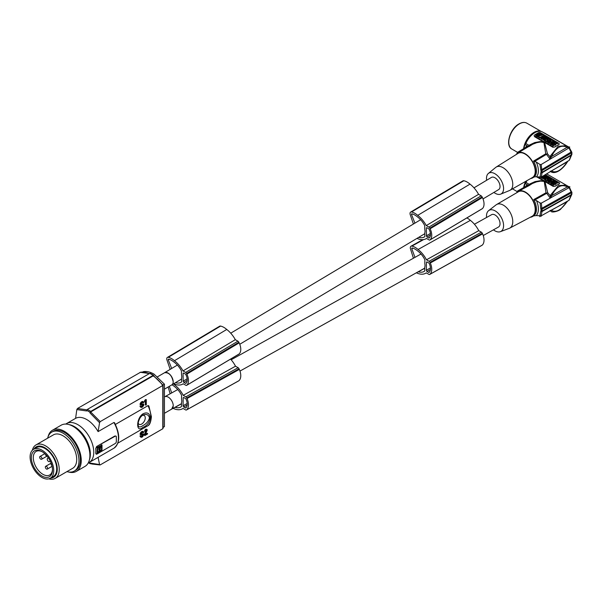 <?xml version="1.0" encoding="UTF-8"?>
<svg xmlns="http://www.w3.org/2000/svg" width="602" height="602" viewBox="0 0 602 602"><rect width="100%" height="100%" fill="white"/><g stroke="black" fill="none" stroke-linecap="round" stroke-linejoin="round"><path stroke-width="0.9" d="M523.943 148.513A15.757 9.098 -60 0 1 525.012 144.593A1.61 0.926 -60 0 0 525.847 143.524A15.11 8.729 -60 0 1 534.636 132.809A15.11 8.729 -60 0 1 542.379 131.951L566.173 145.684L566.926 146.196L567.076 147.294L567.724 147.565L567.694 146.835L569.74 147.031M569.003 147.174L544.434 132.989A1.61 0.926 -60 0 1 544.283 133.05M567.791 146.911L567.099 146.354M567.694 146.835L567.724 147.565L567.694 146.835L566.173 145.684L558.054 146.331L550.243 156.166L550.032 156.836L551.236 157.084L550.017 159.154L550.032 156.836L547.444 153.721L546.36 154.142L545.766 153.788L543.899 142.486L540.799 141.982L536.788 142.682L532.687 144.232L529.075 146.519M550.243 156.166L551.462 156.625L551.236 157.084M567.724 147.565L568.935 147.934L541.153 164.534L542.169 172.262L541.01 172.119L540.987 170.802L542.146 170.449M550.017 159.154L546.36 154.142M558.739 144.766L558.731 144.585A1.61 0.941 -0.9 0 0 559.205 143.901A1.61 0.941 -0.9 0 0 558.731 143.246L540.543 132.749A1.61 0.941 179.1 0 0 538.271 132.771L534.636 134.946A1.61 0.941 -0.9 0 0 534.162 135.623A1.61 0.941 -0.9 0 0 534.636 136.278L552.824 146.783L552.832 147.257L555.097 146.933A15.11 8.729 -60 0 1 556.918 145.669A15.11 8.729 -60 0 1 558.739 144.766M525.237 147.738L526.916 145.692L528.94 146.436L529.083 145.391L529.963 144.773L534.742 142.569L540.054 141.575L543.809 142.049L534.644 136.759L534.636 136.278M547.444 153.721L544.577 142.493L543.809 142.049M528.255 146.467L517.818 152.705L517.78 153.262M550.559 171.517L551.056 171.863L550.506 171.547L541.341 177.026L534.915 176.785L533.808 177.191M545.766 153.788L533.522 161.103L536.216 162.043L539.926 164.414L540.987 170.802M539.926 164.414L541.153 164.534M539.964 177.868L540.701 172.962L541.567 171.736M541.19 177.643L542.169 172.262M571.298 151.779L571.727 152.118L571.622 154.669L542.214 172.24M571.599 152.848L542.184 170.419M571.719 152.735L571.042 151.358L571.027 152.125L541.815 169.583L540.649 169.719M551.342 171.051L551.68 171.134C556.361 173.338 561.568 170.223 567.295 161.803L550.476 171.45M550.258 171.231L551.447 171.066M567.159 161.486L567.927 161.103M569.289 160.313L550.506 171.547M571.622 154.669L571.08 155.436L571.087 154.609M540.701 172.962L541.868 172.894L571.08 155.436L569.123 160.425M530.693 178.516A14.471 8.21 -120.9 0 0 532.695 177.853A14.471 8.21 -120.9 0 0 535.502 171.344A14.471 8.21 -120.9 0 0 525.094 153.721A14.471 8.21 -120.9 0 0 517.848 153.013A14.471 8.21 -120.9 0 0 516.32 154.466M496.214 167.063L517.983 153.42A14.049 7.969 59.1 0 1 528.819 157.024A14.049 7.969 59.1 0 1 535.208 171.171A14.049 7.969 59.1 0 1 532.394 177.545L510.067 190.247A13.507 7.66 -120.9 0 0 512.769 184.122A13.507 7.66 -120.9 0 0 503.054 167.68A13.507 7.66 -120.9 0 0 496.214 167.063A13.507 7.66 -120.9 0 0 495.762 167.386L488.365 173.459A12.085 6.855 59.1 0 1 494.889 173.722A12.085 6.855 59.1 0 1 503.581 188.434A12.085 6.855 59.1 0 1 500.713 194.13A12.085 6.855 59.1 0 1 495.183 193.28A12.085 6.855 59.1 0 1 493.896 192.422M500.713 194.13L509.57 190.495A13.507 7.66 -120.9 0 0 510.067 190.247M486.642 180.276A12.085 6.855 59.1 0 1 488.365 173.459M483.015 198.923L498.667 189.57A7.074 4.011 -120.9 0 0 500.036 186.387A7.074 4.011 -120.9 0 0 496.853 179.298A7.074 4.011 -120.9 0 0 491.405 177.424L473.985 187.839M517.818 152.705L517.524 152.351A15.757 8.94 -120.9 0 0 516.757 153.916M558.731 144.585L555.097 146.76A1.61 0.941 179.1 0 1 552.824 146.783M552.832 147.257L544.577 142.493M555.864 143.765L555.857 143.246L557.64 143.171L557.648 143.69L555.864 143.765L555.563 144.773M554.848 143.81L554.419 143.825M544.155 138.046L546.104 136.511L546.872 136.955L546.639 137.617M547.052 139.077L546.631 139.333M545.811 139.145L545.608 138.513L546.33 138.076L545.645 137.685L545.141 138.513M547.128 139.265L547.391 140.055M543.124 137.324L544.404 137.519M551.244 141.327L550.431 141.816L549.656 140.845L551.598 139.687L552.373 140.131L552.365 141.079M552.162 142.636L551.613 142.493M552.425 142.967L552.154 142.29L554.103 141.131L554.916 142.11L553.817 142.772M553.321 144.299L552.087 144.187M552.32 145.172L552.764 144.375L551.883 143.946L553.05 143.622L553.765 144.036L552.312 144.901L553.087 145.345L555.563 144.488L553.336 143.201C551.53 142.809 550.83 143.171 551.244 144.269L552.207 144.713M551.033 144.044L552.215 145.232M555.563 144.488L555.067 145.308L554.54 145.007L553.095 145.872L552.312 144.901M547.955 142.787L547.075 141.876L548.527 141.011L548.001 140.71L548.083 141.274M549.423 142.049L549.047 142.132M542.44 139.047L544.11 140.281M549.761 143.539L547.955 142.9L547.948 142.381L550.559 143.893L551.605 142.207L551.289 143.246M550.965 144.299L550.958 143.78L550.567 144.412L549.761 143.426M548.008 141.124L546.466 142.042L545.69 141.598L545.721 140.115L544.893 141.131L544.11 140.168L544.885 140.612M545.698 140.65L544.893 141.131M548.407 140.462L547.632 139.912L546.797 140.409L546.834 139.446L546.827 140.394M542.756 138.219L541.657 138.167M542.342 138.881L541.785 139.212L542.334 138.355L542.342 138.881M540.611 138.001L541.785 139.212M542.086 136.639L541.507 136.978M540.581 137.534L539.911 137.941L539.896 137.414L535.803 135.051L535.825 135.894L539.911 137.941M555.766 144.894L555.857 143.246M554.848 144.074L555.751 144.367M557.64 143.171L555.909 142.682L555.044 141.673L554.954 142.719L553.042 143.073M553.945 143.554L553.035 142.802M553.945 143.329L554.901 143.284L554.848 143.848M555.962 142.682L555.955 142.2M544.93 138.347L544.155 137.67M546.872 136.955L546.195 137.361L546.872 137.753L547.557 137.346L548.324 137.79L546.375 138.957L545.608 138.513M544.923 138.121L545.645 137.685M548.332 138.189L548.324 137.79M547.06 139.521L547.052 139.002L547.474 139.589C546.827 138.452 547.474 138.061 549.423 138.43L551.447 139.777M549.498 140.988L547.481 140.003M549.95 140.672L549.498 140.755M549.393 140.176L549.942 140.492M551.003 140.04L551.447 139.596M549.385 139.807L550.251 140.492M551.003 139.86L549.829 139.544L550.695 140.221M550.695 140.04L550.251 140.311M548.663 138.746L548.001 139.13L549.137 139.032L548.663 138.746M548.926 139.303L548.226 139.378M542.891 137.173L542.078 136.473L542.086 136.955M543.975 137.376L543.486 136.579L543.493 137.098M543.967 136.857C545.314 137.105 545.766 136.842 545.314 136.052L544.027 135.315L542.078 136.473M545.615 136.978L545.314 136.052M542.884 136.94L543.486 136.579M544.163 136.413L544.411 136.029L544.163 136.413L544.614 136.413M544.411 136.029L544.419 136.466M552.373 140.131L552.343 141.094L553.178 140.59L553.953 141.041L552.004 142.2L551.229 141.756L551.259 140.793L550.424 141.297M552.011 142.727L552.004 142.2M552.96 143.05L552.154 142.29M554.909 141.59L552.96 142.757M553.095 145.872L553.087 145.345M555.067 145.308L555.059 144.789M554.532 144.48L554.54 145.007M551.251 144.789L550.958 143.78M553.057 144.141L553.05 143.622M549.302 141.982L549.295 141.462L547.85 142.328L547.858 142.847M547.85 142.328L547.075 141.876M549.822 141.959L549.295 141.462M548.001 140.71L548.497 140.409L550.326 141.846M550.326 141.462L549.822 141.763M544.012 138.016L542.364 138.784C543.328 139.973 544.328 140.033 545.367 138.964L544.012 138.016M543.854 138.55L543.297 138.934L544.426 138.829L543.854 138.55M544.216 139.107L543.516 139.175M551.605 142.207L550.8 141.741L547.948 142.381M548.753 142.847L548.761 143.366M549.235 142.719L549.242 143.238M550.559 143.893L550.567 144.412M550.521 142.381L549.837 142.561L550.521 142.381M546.466 142.042L545.683 141.079M546.834 139.446L546.059 139.002L544.11 140.168M546.458 141.523L548.407 140.356M543.508 138.008L542.951 137.993C541.567 137.437 541.364 137.557 542.334 138.355C541.364 137.557 541.567 137.437 542.951 137.993L542.951 138.121M543.508 137.662L540.543 137.745L541.777 138.693M543.456 135.653L539.896 137.414M535.803 135.051L539.354 132.929L543.44 134.976M540.152 135.134L539.422 134.953L540.152 135.134M539.43 133.426L536.653 135.33L538.007 135.871L540.792 134.216L539.43 133.426L539.437 133.945L536.894 135.465M539.595 135.947L540.641 134.795L540.701 135.48L539.189 136.052M541.996 135.412L541.507 134.901L540.716 135.141L540.709 134.622L541.499 134.381L542.041 135.149L538.933 135.932L539.588 135.42M540.551 134.351L539.437 133.945M541.507 134.901L541.499 134.381M534.192 135.789L534.644 136.759M527.141 146.564L526.916 145.692L525.012 144.593M526.916 146.737L517.524 152.351M568.935 147.934L571.027 152.125M177.364 365.068L164.557 372.721C168.929 372.337 171.796 375.324 173.188 381.683A7.074 4.011 -120.9 0 0 170.005 374.587A7.074 4.011 -120.9 0 0 164.557 372.721A7.074 4.011 -120.9 0 0 164.399 372.826M181.337 382.142L180.525 382.624A19.55 11.084 59.1 0 0 180.946 382.398A19.55 11.084 59.1 0 0 181.616 381.931L181.556 378.139A7.074 4.011 -120.9 0 0 181.759 376.559A7.074 4.011 -120.9 0 0 181.503 374.722L181.45 370.93A15.396 8.729 59.1 0 0 175.092 362.931A23.455 13.304 59.1 0 0 173.993 362.035A23.455 13.304 59.1 0 0 171.495 360.312A13.124 7.442 59.1 0 0 168.59 359.176A0.805 0.459 -120.9 0 0 168.289 359.928L171.668 368.477M418.729 237.331A17.608 9.986 59.1 0 0 423.785 237.278A19.55 11.084 59.1 0 0 424.199 237.053A19.55 11.084 59.1 0 0 424.869 236.586L424.816 232.786A7.074 4.011 -120.9 0 0 425.02 231.213A7.074 4.011 -120.9 0 0 424.764 229.377L424.703 225.584A15.396 8.729 59.1 0 0 418.345 217.585A23.455 13.304 59.1 0 0 417.246 216.69A23.455 13.304 59.1 0 0 414.755 214.967A13.124 7.442 59.1 0 0 411.851 213.83A0.805 0.459 -120.9 0 0 411.55 214.583L414.921 223.124M173.188 381.683L173.21 381.676A7.074 4.086 -120 0 0 173.21 381.676L173.21 381.683A7.074 4.086 -120 0 1 171.751 384.919L164.429 389.148M75.589 418.352L76.83 409.578L77.492 408.48L140.507 372.269M150.41 373.797L149.725 373.398L87.373 409.398L86.59 410.963L76.83 409.578M86.929 409.849L77.492 408.48M88.682 462.757L90.91 463.645M114.47 422.642C120.31 434.456 120.129 442.974 113.921 448.204L98.096 457.339L99.563 464.556L89.999 463.051L90.782 463.713M98.096 457.339A22.507 12.996 60 0 1 97.983 457.407L89.104 462.532A22.507 12.996 -120 0 0 93.769 452.23A22.507 12.996 -120 0 0 83.941 429.58A22.507 12.996 -120 0 0 66.596 423.545A22.507 12.996 -120 0 0 65.799 424.079M115.396 424.425L148.197 405.53L148.897 406.011L151.403 416.734C150.884 421.784 149.815 424.734 148.182 425.584L117.864 443.125M99.563 464.556L100.225 464.887L99.563 464.556M89.999 463.051L90.661 463.254M153.826 375.979L153.141 375.362L90.782 411.369L90.127 412.332L86.711 410.368M75.363 418.488A22.507 12.996 60 0 1 75.476 418.42A22.507 12.996 60 0 1 98.096 431.611L99.563 422.702L89.999 412.934L90.127 412.332M100.225 464.887L162.803 428.759L162.803 385.476A28.294 16.337 -120 0 0 153.141 375.889L90.661 411.964L89.999 412.934M153.141 375.889L153.826 376.288M153.645 375.332L151.922 374.248A0.963 0.557 -60 0 0 151.433 374.301L151.433 374.301A28.941 16.705 -120 0 1 153.141 375.362L153.826 375.761M90.782 411.369L87.373 409.398M140.725 404.995L140.123 404.499L140.228 403.573L142.162 401.542L143.539 401.858L141.703 402.324L140.575 404.762L143.284 404.762L143.389 405.296L141.756 406.764L140.981 405.966L140.469 406.26L140.68 407.065L141.192 407.486L142.569 407.012L143.848 405.101L143.75 404.235L141.034 404.288L143.75 404.235M141.034 404.288L142.057 402.715L143.284 402.798L142.794 402.429M140.928 407.373L140.018 405.996L140.981 405.966M141.094 406.553L142.983 404.8L143.442 405.071M145.789 405.154L146.301 404.86L146.301 399.608L145.436 399.585L144.367 401.12L144.819 401.91L145.789 401.346L145.789 405.154L145.338 404.89L145.338 401.609M146.452 430.106L145.007 431.739L144.6 430.859L145.88 429.196L147.309 429.82L145.518 434.524L147.513 433.372L145.692 433.899M144.345 434.937L144.796 435.6L144.45 434.426L146.324 430.137M141.094 436.427L142.983 434.667L143.238 435.517L142.057 436.525L141.342 436.676L140.981 435.833L140.469 436.126L141.192 437.353L142.569 436.886L143.901 434.546L143.592 434.065L141.034 434.162L143.75 434.11M140.725 434.862L140.07 434.065L140.424 433.004L141.553 431.702L142.779 431.318L143.539 431.732L141.703 432.198L140.575 434.629L143.442 434.937M141.034 434.162L142.057 432.59L143.284 432.665L142.794 432.304M140.928 437.24L140.018 435.871L140.981 435.833M162.803 385.476L100.225 421.611L99.563 422.702M113.913 448.212A22.507 12.996 -120 0 0 118.459 437.97A22.507 12.996 -120 0 0 113.913 422.484L98.096 431.611M113.913 422.484L114.598 423.244M142.576 405.635L143.035 405.891M142.779 405.387L143.238 405.643M142.268 405.944L142.727 406.207M141.861 406.245L142.313 406.508M141.605 406.395L142.057 406.659M141.297 406.5L141.756 406.764M141.101 406.568L141.538 406.824M140.018 405.996L140.469 406.26M140.07 406.425L140.522 406.689M140.221 406.801L140.68 407.065M143.141 403.934L143.592 404.198M142.885 403.95L143.336 404.213M142.268 404.04L142.719 404.303M141.064 404.288L141.515 404.552M143.284 402.798L143.795 402.505L143.539 401.858M142.779 401.451L143.238 401.707M142.523 401.466L142.975 401.73M142.162 401.542L142.621 401.805M141.861 401.647L142.313 401.91M141.553 401.827L142.004 402.091M141.252 402.068L141.703 402.324M140.936 402.377L141.395 402.64M140.733 402.633L141.184 402.896M140.424 403.129L140.883 403.393M140.228 403.573L140.68 403.837M140.123 403.829L140.575 404.092M140.07 404.055L140.522 404.318M140.07 404.19L140.522 404.454M140.123 404.499L140.575 404.762M142.93 405.033L143.389 405.296M145.436 399.585L145.895 399.848L145.534 400.706L144.924 401.323L144.472 401.06M146.301 399.608L145.895 399.848M145.391 399.811L145.842 400.074M145.232 400.164L145.692 400.42M145.082 400.443L145.534 400.706M144.879 400.699L145.33 400.955M144.721 400.849L145.18 401.113M144.367 401.12L144.924 401.323M144.819 401.383L144.819 401.91M145.518 432.168L145.97 432.432L146.745 430.272M146.188 430.927L146.64 431.19M145.217 432.672L145.669 432.928L145.97 432.432M144.916 433.297L145.368 433.553L145.669 432.928M144.653 433.846L145.105 434.11L145.368 433.553M144.45 434.426L144.901 434.689L145.105 434.11M144.796 435.201L144.901 434.689M144.796 435.6L147.513 434.034L147.513 433.372M146.135 429.113L146.896 429.399M145.88 429.196L146.587 429.376M145.571 429.376L146.339 429.459M145.315 429.587L146.03 429.64M145.007 429.963L145.774 429.851M144.804 430.347L145.466 430.227M144.6 430.859L145.052 431.122L145.263 430.611M144.548 431.213L145.052 431.122M146.339 430.189L146.798 430.453M146.339 430.438L146.798 430.701M146.286 430.671L146.745 430.934M141.861 436.119L142.313 436.375M142.268 435.81L142.727 436.074M142.576 435.502L143.035 435.765M143.141 433.801L143.592 434.065M142.885 433.816L143.336 434.08M142.268 433.914L142.719 434.177M141.064 434.155L141.515 434.418M143.284 432.665L143.795 432.371L143.539 431.732M142.779 431.318L143.238 431.581M142.523 431.333L142.975 431.596M142.162 431.408L142.621 431.672M141.861 431.521L142.313 431.784M141.553 431.702L142.004 431.958M141.252 431.935L141.703 432.198M140.936 432.251L141.395 432.514M140.733 432.499L141.184 432.763M140.424 433.004L140.883 433.267M140.228 433.44L140.68 433.703M140.123 433.696L140.575 433.959M140.07 433.922L140.522 434.185M140.07 434.065L140.522 434.328M140.123 434.366L140.575 434.629M142.93 434.907L143.389 435.171M142.779 435.254L143.238 435.517M141.605 436.262L142.057 436.525M141.297 436.375L141.756 436.638M141.101 436.442L141.538 436.691M140.018 435.871L140.469 436.126M140.07 436.292L140.522 436.555M140.221 436.668L140.68 436.932M100.225 421.611L90.661 411.964M164.429 396.959L164.722 396.793A7.074 4.086 -120 0 1 170.17 398.69A7.074 4.086 -120 0 1 173.256 405.808L173.256 405.816A7.074 4.086 -120 0 0 173.256 405.808L171.668 409.119L164.429 413.303M173.188 405.861A7.074 4.154 -119.1 0 0 173.188 405.853A7.074 4.154 -119.1 0 1 171.63 409.149A7.074 4.154 -119.1 0 1 171.457 409.24M483.233 235.532L498.479 227.037A7.074 4.154 -119.1 0 0 500.036 223.748A7.074 4.154 -119.1 0 0 497.049 216.6A7.074 4.154 -119.1 0 0 491.593 214.681L474.429 224.245M180.826 406.99L180.314 407.276A19.55 11.483 60.9 0 0 180.577 407.14A19.55 11.483 60.9 0 0 181.45 406.561L181.503 402.693A7.074 4.154 -119.1 0 0 181.759 401.09A7.074 4.154 -119.1 0 0 181.556 399.216L181.616 395.363A15.396 9.045 60.9 0 0 175.393 387.282A23.455 13.778 60.9 0 0 174.302 386.386A23.455 13.778 60.9 0 0 171.991 384.761M418.194 271.773A23.455 13.778 60.9 0 0 418.345 271.818A17.608 10.339 60.9 0 0 423.575 271.735A19.55 11.483 60.9 0 0 423.831 271.6A19.55 11.483 60.9 0 0 424.703 271.02L424.764 267.153A7.074 4.154 -119.1 0 0 425.02 265.55A7.074 4.154 -119.1 0 0 424.816 263.676L424.869 259.823A15.396 9.045 60.9 0 0 418.646 251.741A23.455 13.778 60.9 0 0 417.562 250.846A23.455 13.778 60.9 0 0 415.071 249.115A13.124 7.706 60.9 0 0 412.152 247.986A0.805 0.474 -119.1 0 0 411.821 248.761L414.974 257.37M169.305 386.326L171.713 392.91M180.314 407.276A17.608 10.339 60.9 0 1 175.092 407.351A23.455 13.778 60.9 0 1 174.941 407.313M185.378 407.9A0.963 0.564 60.9 0 0 185.86 407.953A0.963 0.564 60.9 0 0 185.95 407.87A11.912 6.998 60.9 0 0 186.485 407.118A8.586 5.042 60.9 0 0 186.582 400.571A11.912 6.998 60.9 0 0 186.086 399.216A0.963 0.564 60.9 0 0 185.514 398.532L183.873 397.583A0.963 0.564 60.9 0 0 183.392 397.531A0.963 0.564 60.9 0 0 183.181 397.982L183.068 405.771A0.963 0.564 60.9 0 0 183.738 406.952L185.378 407.9L186.327 407.373M173.429 383.903A15.351 9.015 60.9 0 1 173.858 384.234A15.351 9.015 60.9 0 1 174.813 385.039A20.581 12.085 60.9 0 1 175.016 385.19A20.581 12.085 60.9 0 1 183.226 395.333L185.83 396.838A1.61 0.941 60.9 0 1 186.74 397.914A13.507 7.931 60.9 0 1 187.049 398.539A11.611 6.818 60.9 0 1 186.695 409.804A13.507 7.931 60.9 0 1 186.56 409.909A1.61 0.941 60.9 0 1 186.432 410A1.61 0.941 60.9 0 1 185.634 409.917L183.023 408.412A20.581 12.085 60.9 0 1 182.398 408.803A20.581 12.085 60.9 0 1 174.655 408.976A20.581 12.085 60.9 0 1 174.452 408.901A21.108 12.394 60.9 0 1 174.422 408.886A21.108 12.394 60.9 0 1 173.105 408.329M170.17 393.768L168.139 387.003M230.574 359.108A20.581 12.085 60.9 0 1 235.517 366.204L238.121 367.702A1.61 0.941 60.9 0 1 239.024 368.778A13.507 7.931 60.9 0 1 239.333 369.402A11.611 6.818 60.9 0 1 238.979 380.667A13.507 7.931 60.9 0 1 238.843 380.773A1.61 0.941 60.9 0 1 238.723 380.863A1.61 0.941 60.9 0 1 238.58 380.923M183.226 395.333L235.517 366.204M186.74 397.914L239.024 368.778M186.695 409.804L238.979 380.667M187.049 398.539L239.333 369.402M186.56 409.909L238.843 380.773M428.632 272.36A0.963 0.564 60.9 0 0 429.113 272.413A0.963 0.564 60.9 0 0 429.211 272.33A11.912 6.998 60.9 0 0 429.738 271.577A8.586 5.042 60.9 0 0 429.836 265.03A11.912 6.998 60.9 0 0 429.339 263.676A0.963 0.564 60.9 0 0 428.774 262.991L427.134 262.043A0.963 0.564 60.9 0 0 426.652 261.99A0.963 0.564 60.9 0 0 426.442 262.442L426.321 270.23A0.963 0.564 60.9 0 0 426.991 271.412L428.632 272.36L429.58 271.833M422.739 239.679L411 246.218A3.213 1.889 -119.1 0 1 411.911 246.105A15.351 9.015 60.9 0 1 417.118 248.694A15.351 9.015 60.9 0 1 418.066 249.499A20.581 12.085 60.9 0 1 418.27 249.649A20.581 12.085 60.9 0 1 426.479 259.793L429.083 261.298A1.61 0.941 60.9 0 1 429.994 262.374A13.507 7.931 60.9 0 1 430.302 262.999A11.611 6.818 60.9 0 1 429.948 274.264A13.507 7.931 60.9 0 1 429.813 274.369A1.61 0.941 60.9 0 1 429.693 274.459A1.61 0.941 60.9 0 1 428.887 274.384L426.276 272.872A20.581 12.085 60.9 0 1 425.652 273.27A20.581 12.085 60.9 0 1 417.908 273.436A20.581 12.085 60.9 0 1 417.713 273.361A21.108 12.394 60.9 0 1 417.675 273.346A21.108 12.394 60.9 0 1 416.358 272.789M411 246.218A3.213 1.889 -119.1 0 0 410.564 249.16L413.431 258.228M466.866 217.924A15.351 9.015 60.9 0 1 469.402 219.557A15.351 9.015 60.9 0 1 470.358 220.362A20.581 12.085 60.9 0 1 470.561 220.513A20.581 12.085 60.9 0 1 478.771 230.664L481.374 232.161A1.61 0.941 60.9 0 1 482.285 233.237A13.507 7.931 60.9 0 1 482.593 233.862A11.611 6.818 60.9 0 1 482.24 245.127A13.507 7.931 60.9 0 1 482.104 245.232A1.61 0.941 60.9 0 1 481.984 245.323A1.61 0.941 60.9 0 1 481.833 245.383M429.994 262.374L482.285 233.237M429.813 274.369L482.104 245.232M429.948 274.264L482.24 245.127M430.302 262.999L482.593 233.862M426.479 259.793L478.771 230.664M423.575 271.735L424.086 271.449M162.961 385.017L164.429 384.174L154.022 374.12A27.331 15.78 -120 0 0 143.336 371.675L142.734 372.013M163.089 427.39L164.429 426.615L164.429 384.174M162.803 428.759L162.803 427.548M88.246 462.961A22.507 12.996 -120 0 0 89.104 462.532M96.681 453.848L95.733 453.298A22.507 12.996 -120 0 0 95.868 451.011L95.733 453.298L96.681 453.848M69.019 424.598A22.507 12.996 60 0 1 90.353 454.194A22.507 12.996 60 0 1 90.338 454.992A22.507 12.996 60 0 1 89.405 459.905M68.485 471.983A23.794 13.741 -120 0 0 76.334 471.389L84.972 466.407A23.794 13.741 -120 0 0 81.737 434.147A23.794 13.741 -120 0 0 73.075 426.366A23.794 13.741 -120 0 0 61.178 425.185L52.54 430.174A23.794 13.741 -120 0 0 48.1 436.676M76.334 471.389A23.794 13.741 -120 0 0 80.344 453.645A23.794 13.741 -120 0 0 66.483 432.687A23.794 13.741 -120 0 0 64.437 431.356A23.794 13.741 -120 0 0 52.54 430.174M47.626 438.211A22.507 12.996 60 0 1 51.817 432.078L53.179 431.288A22.507 12.996 60 0 1 70.524 437.323A22.507 12.996 60 0 1 80.352 459.973A22.507 12.996 60 0 1 76.446 469.778A22.507 12.996 60 0 1 75.686 470.275L74.324 471.065A22.507 12.996 60 0 1 66.92 471.629M51.817 432.078A22.507 12.996 60 0 1 69.162 438.106A22.507 12.996 60 0 1 78.982 460.763A22.507 12.996 60 0 1 74.324 471.065M55.249 478.364L72.714 468.281A19.294 11.137 -120 0 0 76.71 459.446A19.294 11.137 -120 0 0 68.289 440.032A19.294 11.137 -120 0 0 53.42 434.862L35.954 444.946A19.294 11.137 60 0 1 50.824 450.115A19.294 11.137 60 0 1 59.244 469.537A19.294 11.137 60 0 1 58.778 473.345A19.294 11.137 60 0 1 55.249 478.364A19.294 11.137 60 0 1 48.867 478.838M33.893 449.107A17.526 10.121 60 0 1 48.092 450.108A17.526 10.121 60 0 1 57.258 469.846A17.526 10.121 60 0 1 56.851 472.69A17.526 10.121 60 0 1 50.613 478.071M32.357 450.236A19.294 11.137 60 0 1 32.425 449.972A19.294 11.137 60 0 1 35.954 444.946M50.282 478.259L53.239 476.558A16.721 9.655 -120 0 0 56.701 468.898A16.721 9.655 -120 0 0 49.402 452.072A16.721 9.655 -120 0 0 36.519 447.595L33.561 449.303A16.721 9.655 -120 0 0 30.1 456.956A16.721 9.655 -120 0 0 37.399 473.782A16.721 9.655 -120 0 0 50.282 478.259A16.721 9.655 -120 0 0 53.744 470.606A16.721 9.655 -120 0 0 46.452 453.78A16.721 9.655 -120 0 0 33.561 449.303M41.922 475.986A14.952 8.631 -120 0 0 52.494 469.884A14.952 8.631 -120 0 0 41.922 451.575L41.922 451.575A14.952 8.631 -120 0 0 31.349 457.678A14.952 8.631 -120 0 0 41.922 475.986M42.418 451.869A13.583 7.841 -120 0 0 36.143 451.432A13.583 7.841 -120 0 0 33.291 457.678A13.583 7.841 -120 0 0 42.892 474.308A13.583 7.841 -120 0 0 49.725 474.963A13.583 7.841 -120 0 0 52.487 469.304M49.567 461.599L50.305 461.17L49.567 461.599A1.926 1.114 -120 0 1 48.077 461.079A1.926 1.114 -120 0 1 47.234 459.138A1.926 1.114 -120 0 1 47.633 458.257L48.371 457.829M40.785 456.557A1.61 0.926 -120 0 0 39.98 456.482A1.61 0.926 -120 0 0 39.74 457.768A1.61 0.926 -120 0 0 40.785 459.183A1.61 0.926 -120 0 0 41.591 459.266A1.61 0.926 -120 0 0 41.839 457.979A1.61 0.926 -120 0 0 40.785 456.557M46.474 466.407A1.61 0.926 -120 0 0 45.669 466.324A1.61 0.926 -120 0 0 45.421 467.619A1.61 0.926 -120 0 0 46.474 469.033A1.61 0.926 -120 0 0 47.272 469.108A1.61 0.926 -120 0 0 47.52 467.822A1.61 0.926 -120 0 0 46.474 466.407M45.361 454.217A1.61 0.926 -120 0 0 46.474 455.902A1.61 0.926 -120 0 0 47.046 456.053M51.178 463.209A1.61 0.926 -120 0 0 51.922 465.587M95.868 453.374A1.61 0.926 -60 0 0 96.2 454.111A1.61 0.926 -60 0 0 97.005 454.036L115.193 443.531A1.61 0.926 -60 0 0 116.336 441.559L116.336 436.834A1.61 0.926 -60 0 0 115.998 436.104A1.61 0.926 -60 0 0 115.193 436.179L96.681 446.496L95.733 448.573A22.507 12.996 -120 0 1 95.868 451.011L95.868 448.648A1.61 0.926 -60 0 1 97.005 446.684M97.343 447.271L102.001 444.968L102.001 449.98L97.343 453.05L97.343 447.271M101.55 444.848L101.55 449.717L97.005 452.719M99.33 448.076L99.142 449.002L99.781 448.339L99.646 447.595M99.142 447.188L99.616 447.549M100.737 446.278L98.698 446.692M99.285 448.844L99.142 449.491L98.698 449.235M98.879 449.438L99.225 447.113L98.517 446.714L97.358 447.384L97.103 451.733L97.817 452.14L98.969 451.47L99.225 449.656M99.45 448.941L99.94 447.67M99.39 446.21L99.736 447.617L99.225 447.233M99.736 449.107L99.857 450.1L100.985 446.368L99.842 446.473M99.225 449.754L99.857 450.1M99.225 447.113L97.562 448.076L97.817 452.14M115.193 436.179L115.877 436.051M114.877 435.991L96.681 446.496M142.87 413.89C135.962 418.518 135.969 433.733 142.87 427.33C152.419 424.229 152.411 409.014 142.87 413.89L142.636 415.214C139.769 417.367 138.257 420.437 138.084 424.418C138.257 427.277 139.769 427.713 142.636 425.734C146.211 423.996 148.491 421.37 149.469 417.848C148.491 414.522 146.211 413.649 142.636 415.214L142.636 415.214C140.808 415.222 137.768 422.04 138.084 424.418M138.204 422.98A5.072 2.927 120 0 0 140.371 424.53A5.072 2.927 120 0 0 145.255 417.848A5.072 2.927 120 0 0 142.14 415.538M180.525 382.624A17.608 9.986 59.1 0 1 175.475 382.676M185.514 383.293A0.963 0.549 59.1 0 0 186.003 383.339A0.963 0.549 59.1 0 0 186.086 383.271A11.912 6.757 59.1 0 0 186.582 382.533A8.586 4.869 59.1 0 0 186.485 376.099A11.912 6.757 59.1 0 0 185.95 374.768A0.963 0.549 59.1 0 0 185.378 374.083L183.738 373.135A0.963 0.549 59.1 0 0 183.249 373.089A0.963 0.549 59.1 0 0 183.068 373.526L183.181 381.171A0.963 0.549 59.1 0 0 183.873 382.345L185.514 383.293L186.469 382.729M168.304 357.317A3.213 1.821 -120.9 0 0 167.386 357.438L219.677 326.194A3.213 1.821 -120.9 0 1 220.595 326.081L168.304 357.317A15.351 8.706 59.1 0 1 173.496 359.921A15.351 8.706 59.1 0 1 174.452 360.718A20.581 11.671 59.1 0 1 174.655 360.869A20.581 11.671 59.1 0 1 183.031 370.922L185.634 372.427A1.61 0.911 59.1 0 1 186.56 373.488A13.507 7.66 59.1 0 1 186.876 374.105A11.611 6.584 59.1 0 1 186.868 385.175A13.507 7.66 59.1 0 1 186.74 385.28A1.61 0.911 59.1 0 1 186.635 385.363A1.61 0.911 59.1 0 1 185.83 385.28L183.219 383.775A20.581 11.671 59.1 0 1 182.79 384.053A20.581 11.671 59.1 0 1 175.009 384.249A20.581 11.671 59.1 0 1 174.813 384.166A21.108 11.972 59.1 0 1 174.776 384.159A21.108 11.972 59.1 0 1 173.737 383.722M167.386 357.438A3.213 1.821 -120.9 0 0 167.063 360.312L170.155 369.372M220.595 326.081A15.351 8.706 59.1 0 1 225.78 328.677A15.351 8.706 59.1 0 1 226.743 329.475A20.581 11.671 59.1 0 1 226.946 329.625A20.581 11.671 59.1 0 1 235.322 339.678L237.918 341.183A1.61 0.911 59.1 0 1 238.843 342.245A13.507 7.66 59.1 0 1 239.167 342.862A11.611 6.584 59.1 0 1 239.16 353.931A13.507 7.66 59.1 0 1 239.024 354.036A1.61 0.911 59.1 0 1 238.919 354.119A1.61 0.911 59.1 0 1 238.798 354.172M183.031 370.922L235.322 339.678M186.56 373.488L238.843 342.245M186.868 385.175L239.16 353.931M186.876 374.105L239.167 342.862M186.74 385.28L239.024 354.036M428.774 237.948A0.963 0.549 59.1 0 0 429.256 237.993A0.963 0.549 59.1 0 0 429.339 237.925A11.912 6.757 59.1 0 0 429.836 237.188A8.586 4.869 59.1 0 0 429.738 230.754A11.912 6.757 59.1 0 0 429.211 229.422A0.963 0.549 59.1 0 0 428.632 228.737L426.991 227.789A0.963 0.549 59.1 0 0 426.509 227.744A0.963 0.549 59.1 0 0 426.321 228.173L426.442 235.826A0.963 0.549 59.1 0 0 427.134 237L428.774 237.948L429.723 237.376M411.557 211.972L463.849 180.735A3.213 1.821 -120.9 0 0 462.93 180.848L410.639 212.092A3.213 1.821 -120.9 0 1 411.557 211.972A15.351 8.706 59.1 0 1 416.75 214.575A15.351 8.706 59.1 0 1 417.713 215.373A20.581 11.671 59.1 0 1 417.916 215.524A20.581 11.671 59.1 0 1 426.284 225.577L428.887 227.082A1.61 0.911 59.1 0 1 429.813 228.143A13.507 7.66 59.1 0 1 430.137 228.76A11.611 6.584 59.1 0 1 430.121 239.829A13.507 7.66 59.1 0 1 429.994 239.935A1.61 0.911 59.1 0 1 429.888 240.01A1.61 0.911 59.1 0 1 429.083 239.935L426.472 238.43A20.581 11.671 59.1 0 1 426.05 238.708A20.581 11.671 59.1 0 1 418.27 238.896A20.581 11.671 59.1 0 1 418.066 238.821A21.108 11.972 59.1 0 1 416.99 238.377M410.639 212.092A3.213 1.821 -120.9 0 0 410.323 214.967L413.408 224.027M463.849 180.735A15.351 8.706 59.1 0 1 469.041 183.332A15.351 8.706 59.1 0 1 470.004 184.129A20.581 11.671 59.1 0 1 470.2 184.28A20.581 11.671 59.1 0 1 478.575 194.333L481.179 195.838A1.61 0.911 59.1 0 1 482.104 196.899A13.507 7.66 59.1 0 1 482.428 197.516A11.611 6.584 59.1 0 1 482.413 208.585A13.507 7.66 59.1 0 1 482.285 208.691A1.61 0.911 59.1 0 1 482.179 208.774A1.61 0.911 59.1 0 1 482.059 208.826M429.813 228.143L482.104 196.899M429.994 239.935L482.285 208.691M430.121 239.829L482.413 208.585M430.137 228.76L482.428 197.516M426.284 225.577L478.575 194.333M423.785 237.278L424.598 236.797M486.566 217.48A12.085 7.096 60.9 0 1 488.628 210.647A12.085 7.096 60.9 0 1 495.183 210.903A12.085 7.096 60.9 0 1 503.581 225.788A12.085 7.096 60.9 0 1 500.345 231.68A12.085 7.096 60.9 0 1 494.889 230.807A12.085 7.096 60.9 0 1 493.452 229.836M500.345 231.68L509.149 228.391A13.507 7.931 -119.1 0 0 509.706 228.143A13.507 7.931 -119.1 0 0 512.769 221.807A13.507 7.931 -119.1 0 0 503.385 205.177A13.507 7.931 -119.1 0 0 496.56 204.552A13.507 7.931 -119.1 0 0 496.056 204.891L488.628 210.647M496.56 204.552L518.345 191.79A14.049 8.255 60.9 0 1 529.218 195.499A14.049 8.255 60.9 0 1 535.208 209.744A14.049 8.255 60.9 0 1 532.017 216.336L509.706 228.143M530.219 217.284A14.471 8.496 -119.1 0 0 532.318 216.652A14.471 8.496 -119.1 0 0 535.502 209.917A14.471 8.496 -119.1 0 0 525.448 192.091A14.471 8.496 -119.1 0 0 518.232 191.368A14.471 8.496 -119.1 0 0 516.591 192.813M553.193 186.394L555.465 186.116A15.11 8.729 -60 0 1 557.286 184.919L555.473 185.935A1.61 0.911 -179.1 0 1 553.2 185.913L553.193 186.394L544.938 181.631L547.685 192.723L546.593 193.122L546.006 192.76L544.261 181.616L543.809 181.405L540.716 181.104L536.578 181.864L532.477 183.452L529.278 185.469M525.441 186.59L527.104 184.656L529.128 185.408L529.293 184.378L530.189 183.768L535.043 181.608L540.4 180.675L544.163 181.187L536.57 176.8M527.337 185.491L527.104 184.656L525.2 183.557A1.61 0.926 -60 0 0 526.05 182.511A15.11 8.729 -60 0 1 526.991 180.615M524.064 187.357A15.757 9.098 -60 0 1 525.2 183.557M567.332 186.018L567.295 186.951L551.68 195.65L550.476 195.153L558.423 185.574L566.143 185.13L567.904 186.537L569.936 186.793M559.107 183.911L557.286 184.919A15.11 8.729 -60 0 1 559.107 184.092L559.107 183.911A1.61 0.911 0.9 0 0 559.582 183.279A1.61 0.911 0.9 0 0 559.107 182.617L545.314 174.655M544.938 181.631L544.163 181.187M547.685 192.723L550.258 195.823L550.205 198.111L546.593 193.122M550.476 195.153L550.258 195.823L551.447 196.102L550.506 198.028L541.341 203.13L542.146 210.986L540.987 210.813L541.01 209.473L542.169 209.135M550.205 198.111L569.123 187.651L567.295 186.951C561.568 183.738 556.368 186.635 551.68 195.65L551.447 196.102M567.927 187.245L567.904 186.537M569.123 187.651L571.08 191.978L571.087 191.24L571.08 191.978L541.868 208.254L540.701 208.367L541.01 209.473M569.191 186.913L566.58 185.408M539.746 216.675L540.649 211.671L541.559 210.429M540.972 216.479L542.146 210.986M571.343 191.677L571.757 192.023L571.599 194.581L542.184 210.971M571.622 192.723L542.214 209.112M546.006 192.76L533.771 199.578L536.442 200.571L540.122 202.987L540.701 208.367M540.122 202.987L541.341 203.13M550.281 210.753L551.026 211.31L550.175 210.82M551.093 210.301L551.462 210.414C555.97 212.927 561.177 210.023 567.076 201.708L550.243 210.715M569.101 200.255L550.439 210.798M550.032 210.474L551.236 210.331M567.724 201.023L566.926 201.422M536.442 200.571A15.66 9.196 60.9 0 1 536.216 215.569L533.598 215.922M528.451 185.431L518.006 191.248L517.991 191.76M518.006 191.248L517.72 190.894A15.757 9.256 -119.1 0 0 516.915 192.422M527.104 185.664L517.72 190.894M571.035 194.544L571.027 195.349L571.035 194.544L571.027 195.349L571.599 194.581M540.649 211.671L541.815 211.626L571.027 195.349L568.935 200.361M550.311 210.738L541.153 215.847L536.216 215.569M571.742 192.617L571.08 191.978M568.017 186.628L566.143 185.138M537.676 176.95L553.2 185.913M556.24 183.061L556.248 182.534L558.031 182.496L558.024 183.023L556.24 183.061L555.947 184.031M555.232 183.309L554.848 183.091M544.539 177.274L546.488 175.829L547.263 176.273L547.045 176.92M547.436 178.35L547.037 178.576M546.172 178.395L545.991 177.756L546.714 177.349L546.037 176.958L545.54 177.763M547.511 178.516L547.752 179.298M543.531 176.567L544.75 176.8M552.764 179.449L552.741 180.374L553.569 179.915L554.337 180.359L552.388 181.45L551.62 180.999L551.65 180.073L550.815 180.54L550.04 180.088L551.989 179.005L552.764 179.449L552.734 180.382M552.538 181.887L551.989 181.751M551.628 180.608L550.845 181.044M550.815 180.54L550.71 181.014M552.749 182.188L552.546 181.533L554.495 180.45L555.285 181.443L554.239 182.03M553.682 183.52L552.486 183.369M552.696 184.34L553.155 183.565C552.026 183.068 552.117 182.827 553.434 182.842L554.149 183.256L552.704 184.061L553.479 184.505L555.947 183.723L553.727 182.444C551.921 182.03 551.221 182.353 551.635 183.429L552.598 183.873M551.424 183.204L551.62 183.956L552.591 184.4M555.947 183.723L555.443 184.536L554.916 184.227L553.464 185.032L552.704 184.061M548.332 181.954L547.466 181.036L548.911 180.231L548.384 179.923L548.445 180.495M542.831 178.215L544.494 179.456M550.145 182.73L548.332 182.067L548.339 181.541L550.95 183.046L551.996 181.443L551.688 182.436M551.349 182.955L550.943 183.58L550.145 182.587M548.384 180.352L546.842 181.21L546.067 180.766L546.104 179.306L545.261 180.299L544.501 179.321L545.269 179.772M546.089 179.84L545.261 180.299M547.218 178.681L547.195 179.607L547.218 178.681L546.45 178.237L544.501 179.321M543.328 177.733C541.943 177.169 541.74 177.281 542.718 178.072L542.161 178.38L542.169 177.853L542.726 177.545L542.718 178.072M542.169 177.853L540.92 177.424L542.161 178.38M556.135 184.144L556.248 182.534M554.329 182.79L555.285 182.549L555.232 183.091L556.143 183.618M558.031 182.496L556.301 181.985L555.435 180.999L555.337 182.007L553.419 182.301M554.337 182.572L553.426 182.045M556.338 181.985L556.346 181.518M545.307 177.582L544.539 176.913M547.263 176.273L546.578 176.657L548.715 177.116L546.766 178.2L545.991 177.756M545.314 177.364L546.037 176.958M548.708 177.5L548.715 177.116M547.429 178.771L547.436 178.245L547.865 178.839C547.218 177.725 547.865 177.364 549.814 177.748L551.831 179.095M549.882 180.224L547.858 179.238M550.326 179.93L549.889 180.006M549.769 179.426L550.333 179.757M551.387 179.343L551.838 178.914M549.776 179.087L550.634 179.757M551.387 179.163L550.22 178.839L551.078 179.509M551.086 179.336L550.642 179.584M549.054 178.041L548.392 178.395L549.528 178.335L549.054 178.041M549.272 178.606L548.64 178.651M543.267 176.409L543.004 176.032M544.343 176.657L544.351 176.123L543.877 175.852L543.869 176.378M544.351 176.123C545.705 176.394 546.149 176.145 545.698 175.378L544.885 174.904M545.991 176.311L545.698 175.378M543.275 176.183L543.877 175.852M544.554 175.701L544.802 175.332L544.554 175.701L544.998 175.716M544.802 175.332L544.795 175.761M552.38 181.977L552.388 181.45M553.343 182.278L552.546 181.533M555.3 180.916L553.351 182M553.464 185.032L553.479 184.505M555.443 184.536L555.45 184.001M554.924 183.7L554.916 184.227M551.62 183.956L551.342 183.467M552.275 183.121L553.148 183.813M553.426 183.369L553.434 182.842M549.679 181.202L549.686 180.675L548.234 181.48L548.226 182.015M548.234 181.48L547.466 181.036M550.205 181.172L549.686 180.675M548.384 179.923L548.889 179.644L550.71 181.074M550.71 180.698L550.213 180.976M544.404 177.251L542.748 177.944C543.689 179.118 544.69 179.2 545.758 178.2L544.404 177.251M544.246 177.756L543.681 178.109L544.818 178.049L544.246 177.756M544.562 178.32L543.93 178.365M551.996 181.443L551.191 180.976L548.339 181.541M549.137 182.007L549.129 182.534M549.626 181.887L549.611 182.421M550.95 183.046L550.943 183.58M550.913 181.586L550.228 181.751L550.913 181.586M548.791 179.697L548.023 179.148L547.188 179.614M546.842 181.21L546.074 180.231M546.849 180.683L548.798 179.592M543.892 177.229L543.335 177.199C541.951 176.634 541.747 176.747 542.726 177.545C541.747 176.747 541.951 176.634 543.335 177.199L543.335 177.334M543.892 176.89L542.695 176.213M174.452 360.718L226.743 329.475M418.066 249.499L470.358 220.362M174.813 385.039L175.761 384.505M417.713 215.373L470.004 184.129M533.846 177.169L533.771 177.206A14.471 8.21 59.1 0 0 533.522 161.103M536.216 162.043A15.66 8.88 59.1 0 1 536.442 176.785M546.3 154.458L534.681 161.404M551.462 156.625C555.97 147.505 561.177 144.39 567.076 147.294L551.462 156.625M516.877 153.788A15.66 8.88 59.1 0 1 517.585 152.404M539.354 137.941L539.347 137.414M539.843 133.945L539.836 133.426M541.1 134.908L541.093 134.389M539.302 135.984L539.294 135.465M525.847 143.524L529.083 145.391M523.574 148.739A14.952 8.631 -60 0 1 524.184 145.782A14.952 8.631 -60 0 1 533.839 132.478A14.952 8.631 -60 0 1 541.13 131.432M517.554 152.336L511.881 149.063A14.952 8.631 -60 0 1 509.555 137.196A14.952 8.631 -60 0 1 519.172 124.012A14.952 8.631 -60 0 1 526.833 123.162L541.198 131.454M149.221 373.691A28.294 16.337 -120 0 0 140.063 372.352M147.972 405.62A20.257 11.694 60 0 1 150.929 417.389A20.257 11.694 60 0 1 147.972 425.742M151.433 374.301A28.941 16.705 -120 0 0 149.725 373.398M175.092 407.351L181.488 403.791M183.068 405.771L187.199 403.468M183.181 397.982L183.888 397.591M183.738 406.952L187.169 405.041M185.83 396.838L238.121 367.702M426.442 262.442L427.142 262.051M426.321 270.23L430.453 267.928M426.991 271.412L430.422 269.5M429.083 261.298L481.374 232.161M411.911 246.105L423.612 239.588M418.345 271.818L424.749 268.251M412.889 248.167L411.821 248.761M99.142 446.639L99.593 446.902M99.142 449.182L99.593 449.446M97.103 447.813L97.562 448.076M97.358 447.384L97.817 447.647M101.204 450.296L101.663 450.559M101.55 449.717L102.001 449.98M169.275 359.341L168.289 359.928M183.181 381.171L187.162 378.793M183.068 373.526L183.723 373.127M183.873 382.345L187.207 380.359M185.634 372.427L237.918 341.183M426.321 228.173L426.984 227.782M426.442 235.826L430.415 233.448M427.134 237L430.46 235.013M428.887 227.082L481.179 195.838M412.528 213.996L411.55 214.583M526.05 182.511L529.293 184.378M523.657 187.583A14.952 8.631 -60 0 1 524.327 184.769A14.952 8.631 -60 0 1 525.666 181.368M546.533 193.43L534.915 199.902M533.771 199.578A14.471 8.496 60.9 0 1 533.522 215.967L533.673 215.885M517.05 192.279A15.66 9.196 60.9 0 1 517.773 190.954M529.068 146.542L531.167 145.052M568.01 161.058L567.453 161.803C564.036 167.612 556.489 174.828 551.056 171.863M569.357 160.23L571.787 154.571M569.153 147.294L571.749 152.133M571.9 154.375L571.87 152.321M531.175 145.052L517.848 153.013M559.213 144.277L559.205 143.901M542.372 139.303L542.364 138.784M545.374 139.483L545.367 138.964M540.551 138.264L540.543 137.745M535.705 135.736L535.697 135.217M543.568 135.653L543.561 135.134M534.17 135.999L534.162 135.623M511.881 149.063C504.988 145.872 509.849 128.843 518.849 123.982C521.911 122.206 524.568 121.935 526.833 123.162M420.625 219.722L230.732 333.184M164.587 372.713L157.634 376.732M149.477 373.541L140.251 372.284M100.06 464.955L91.76 463.999L90.202 463.314M151.915 374.256L150.184 373.338M163.074 385.167L153.645 375.859M421.001 254.006L231.168 359.785M177.748 389.547L164.971 396.673M186.432 410L238.723 380.863M429.693 274.459L481.984 245.323M90.323 463.773L88.539 462.825M163.089 428.24L163.089 385.205M44.804 453.697L39.98 456.482M51.155 463.156L45.669 466.324M100.985 446.368L100.534 446.105M99.669 450.123L99.21 449.86M99.669 447.602L99.21 447.339M99.142 449.002L98.683 448.738M97.629 452.155L97.178 451.891M186.635 385.363L238.919 354.119M429.888 240.01L482.179 208.774M529.271 185.499L518.232 191.368M566.143 185.13L546.624 173.865M571.358 191.534L569.357 187.056M567.799 200.978L560.823 208.992C559.371 210.963 551.861 213.093 551.026 211.31M571.87 194.318L571.9 192.226M569.161 200.18L571.765 194.491M571.358 191.526L571.787 192.046M559.574 183.655L559.582 183.279M542.741 178.47L542.748 177.944M545.751 178.734L545.758 178.2M540.92 177.424L540.927 176.898M533.831 215.802L532.318 216.652M47.076 456.098L41.591 459.266M182.79 384.053L183.241 383.783M182.398 408.803L183.061 408.434M424.749 268.116L239.98 371.073M181.488 403.656L171.63 409.149M424.831 233.689L239.762 344.269M181.571 379.034L171.969 384.776M517.276 191.639L512.49 188.87M425.652 273.27L426.321 272.894M533.921 177.123L532.695 177.853M426.05 238.708L426.494 238.437M75.476 418.42L66.596 423.545M52.096 466.324L47.272 469.108"/></g></svg>
